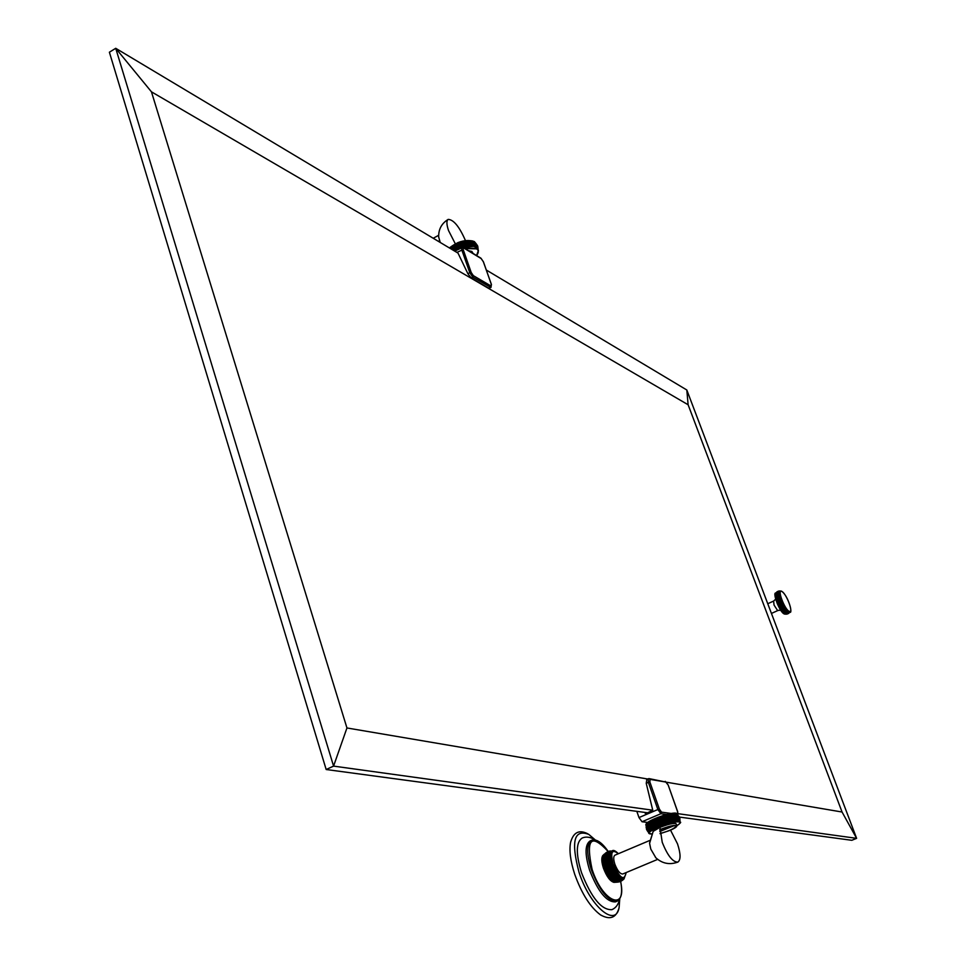 <?xml version="1.0" encoding="UTF-8"?>
<svg xmlns="http://www.w3.org/2000/svg" width="966" height="966" viewBox="0 0 966 966"><rect width="100%" height="100%" fill="white"/><g stroke="black" fill="none" stroke-linecap="round" stroke-linejoin="round"><path stroke-width="1.45" d="M780.347 590.975L779.429 594.126L782.11 602.555L786.771 610.343L789.934 612.154M788.993 613.156L788.135 613.519L789.234 612.287L787.845 613.458L788.956 612.202L787.519 613.338L788.642 612.046L787.181 613.144L788.304 611.828L786.819 612.879L787.942 611.55L786.433 612.553L787.568 611.2L786.022 612.154L787.169 610.802L785.6 611.707L786.771 610.343L785.165 611.188L786.348 609.824L784.718 610.633L785.913 609.268L784.271 610.005L785.491 608.652L783.812 609.341L785.044 608L783.354 608.628L784.609 607.3L782.883 607.88L784.175 606.576L782.424 607.095L783.74 605.815L781.977 606.286L783.317 605.03L781.53 605.44L782.895 604.221L781.108 604.583L782.496 603.388L780.685 603.714L782.11 602.555L780.287 602.832L781.736 601.721L779.912 601.951L781.385 600.876L779.55 601.069L781.059 600.043L779.224 600.188L780.757 599.21L778.91 599.331L780.48 598.401L778.632 598.485L780.226 597.616L778.391 597.664L779.997 596.843L778.173 596.879L779.816 596.107L777.992 596.119L779.647 595.406L777.835 595.406L779.526 594.754L777.727 594.73L779.429 594.126L777.642 594.102L779.369 593.559L777.594 593.535L779.345 593.039L777.594 593.015L779.357 592.569L777.618 592.544L779.393 592.158L777.787 591.808L779.731 591.277L778.089 591.325L780.105 591.011L778.475 591.132M786.445 613.821L784.609 613.857L787.519 613.338M787.845 613.458L784.923 614.014L786.759 613.953M775.783 597.942L777.087 597.374L775.976 598.678L777.304 598.159L776.193 599.439L777.545 598.98L776.447 600.236L777.823 599.826L776.724 601.045L778.137 600.683L777.026 601.866L778.463 601.552L777.352 602.699L778.825 602.434L777.702 603.545L779.2 603.327L778.077 604.39L779.598 604.209L778.463 605.223L780.021 605.078L778.862 606.044L780.443 605.936L779.284 606.853L780.89 606.781L779.707 607.638L781.349 607.59L780.142 608.399L782.267 609.123L781.011 609.824L782.726 609.836L781.458 610.476L783.185 610.5L781.892 611.092L784.078 611.683L782.738 612.166L784.513 612.19L783.148 612.625L784.935 612.649L783.535 613.024L785.346 613.036L783.921 613.362L785.732 613.362L784.271 613.639L786.095 613.627L784.609 613.857L781.892 611.092L776.724 601.045L775.638 593.233L776.833 592.025L775.384 593.981L776.531 593.039L775.336 594.392L776.507 593.498L775.408 595.962L776.64 595.225L775.626 597.242L776.905 596.614L775.783 597.942L779.816 596.107M779.055 590.999L779.767 590.938M778.294 591.18L776.978 591.832M778.089 591.325L777.002 591.808M777.92 591.53L776.833 592.025M777.787 591.808L776.7 592.291M777.678 592.146L776.604 592.641M777.618 592.544L776.531 593.039M777.594 593.015L776.507 593.498M777.594 593.535L776.519 594.018M777.642 594.102L776.555 594.597M777.727 594.73L776.64 595.225M777.835 595.406L776.749 595.901M777.992 596.119L776.905 596.614M778.173 596.879L777.087 597.374M775.976 598.678L779.997 596.843M778.391 597.664L777.304 598.159M776.193 599.439L780.226 597.616M778.632 598.485L777.545 598.98M776.447 600.236L780.48 598.401M778.91 599.331L777.823 599.826M776.724 601.045L780.757 599.21M779.224 600.188L778.137 600.683M777.026 601.866L781.059 600.043M779.55 601.069L778.463 601.552M777.352 602.699L781.385 600.876M779.912 601.951L778.825 602.434M777.702 603.545L781.736 601.721M780.287 602.832L779.2 603.327M778.077 604.39L782.11 602.555M780.685 603.714L779.598 604.209M778.463 605.223L782.496 603.388M781.108 604.583L780.021 605.078M778.862 606.044L782.895 604.221M781.53 605.44L780.443 605.936M779.284 606.853L783.317 605.03M781.977 606.286L780.89 606.781M779.707 607.638L783.74 605.815M782.424 607.095L781.349 607.59M780.142 608.399L784.175 606.576M782.883 607.88L781.796 608.375M780.576 609.123L784.609 607.3M783.354 608.628L782.267 609.123M781.011 609.824L785.044 608M783.812 609.341L782.726 609.836M781.458 610.476L785.491 608.652M784.271 610.005L783.185 610.5M781.892 611.092L785.913 609.268M784.718 610.633L783.643 611.116M785.165 611.188L784.078 611.683M785.6 611.707L784.513 612.19M786.022 612.154L784.935 612.649M786.433 612.553L785.346 613.036M786.819 612.879L785.732 613.362M787.181 613.144L786.095 613.627M486.333 270.033L686.814 389.986L856.613 838.343L851.807 840.299L679.388 817.079M647.908 812.841L326.17 769.516L109.387 52.212L115.727 48.3L458.005 253.092L467.882 273.716L471.179 277.93L488.796 288.206L490.957 287.494L491.416 284.439L483.326 261.726L480.899 258.176L463.282 247.501L461.663 247.368L461.736 249.747L469.778 272.69L467.882 273.716M644.986 812.454L645.481 813.879L652.75 810.196L333.572 766.11L346.951 727.966L151.457 91.83L688.118 404.754L686.814 389.986M151.457 91.83L115.727 48.3L333.572 766.11L326.17 769.516M652.75 810.196L646.23 783.281L646.87 779.441M636.836 811.355L638.997 817.574L642.016 821.752L647.655 822.452M666.673 782.243L842.062 812.02L856.613 838.343L678.132 813.698M657.858 817.369L663.328 815.461M346.951 727.966L647.631 779.007M842.062 812.02L688.118 404.754M677.818 815.099L679.617 820.182L677.818 815.099L676.683 814.64C671.08 813.457 646.459 822.609 646.314 825.918L648.017 831.34L646.218 826.425M648.258 831.871L648.222 831.786C646.544 828.961 672.698 818.963 678.627 820.17L680.293 821.969M678.663 819.905L676.864 814.809L678.663 819.905M678.217 819.868L676.417 814.761L678.217 819.868M677.709 819.844L675.91 814.749L677.709 819.844M677.154 819.868L675.343 814.761L677.154 819.868M676.526 819.905L674.727 814.797L676.526 819.905M675.85 819.965L674.051 814.857L675.85 819.965M675.125 820.062L673.314 814.954L675.125 820.062M674.34 820.182L672.541 815.062L674.34 820.182M673.519 820.327L671.72 815.207L673.519 820.327M672.662 820.496L670.863 815.376L672.662 820.496M671.756 820.689L669.957 815.57L671.756 820.689M670.827 820.907L669.015 815.787M669.861 821.148L668.061 816.029M668.87 821.414L667.071 816.282M667.856 821.692L666.057 816.572M666.83 821.994L665.031 816.874M665.779 822.308L663.98 817.188M664.729 822.646L662.942 817.526M663.678 822.996L661.879 817.876M662.628 823.37L660.829 818.238M661.589 823.744L659.79 818.613M660.551 824.131L658.752 818.999M659.524 824.517L657.737 819.397M658.522 824.928L656.735 819.796M657.556 825.326L655.757 820.206M656.602 825.737L654.815 820.617M655.685 826.147L653.897 821.028M654.803 826.57L653.016 821.438L654.803 826.57M653.97 826.968L652.183 821.849L653.97 826.968M653.173 827.379L651.386 822.259L653.173 827.379M652.424 827.777L650.637 822.658L652.424 827.777M651.724 828.176L649.937 823.056L651.724 828.176M651.072 828.55L649.285 823.443L651.072 828.55M650.48 828.925L648.705 823.805L650.48 828.925M649.949 829.287L648.174 824.167L649.949 829.287M649.478 829.637L647.703 824.517L649.478 829.637M649.067 829.963L647.292 824.855L649.067 829.963M648.729 830.277L646.954 825.169L648.729 830.277M648.452 830.579L646.677 825.471L648.452 830.579M648.234 830.845L646.459 825.749L648.234 830.845M648.101 831.11L646.326 826.002L648.101 831.11M646.169 827.15L648.017 831.557L646.182 827.596M646.471 829.239L646.761 829.927M679.967 819.011L679.859 818.383M679.315 816.958L679.907 820.496L678.977 816.379M679.798 820.327L677.999 815.244L679.798 820.327M679.364 820.062L677.564 814.966L679.364 820.062M679.05 819.977L677.251 814.869L679.05 819.977M655.878 857.844L650.806 849.126L649.587 843.354L653.173 831.352L659.947 827.379C667.458 824.409 672.747 823.117 675.814 823.527L676.272 824.083M676.876 825.797L676.224 823.926C674.292 822.79 668.87 823.938 659.959 827.379L662.229 842.28C667.554 855.61 672.771 862.215 677.854 862.095C669.498 865.101 662.048 863.556 655.491 857.458C662.048 863.556 669.498 865.101 677.854 862.095C680.873 859.957 680.764 853.896 677.528 843.898L670.549 830.168M653.173 831.352L649.587 842.835M649.732 840.48L614.956 855.164C613.362 856.25 613.325 859.269 614.871 864.244C617.479 870.837 620.112 874.085 622.78 873.976L657.665 859.378M611.623 851.058L610.246 852.555M610.234 852.567L610.017 853.183M610.017 853.195L609.86 853.908M609.86 853.92L609.715 855.598M609.715 855.622L609.727 856.564M609.727 856.576L609.8 857.591M609.8 857.615L609.932 858.677M609.932 858.702L610.126 859.812M610.126 859.837L611.019 863.435M611.031 863.459L612.359 867.178M612.372 867.202L612.891 868.41M612.903 868.434L615.33 872.986M615.342 873.01L615.982 874.001M615.994 874.025L617.334 875.824M617.346 875.836L618.687 877.321M618.699 877.333L619.351 877.925M619.363 877.937L620.619 878.843M619.025 879.531L621.223 879.145M619.882 879.724L623.638 879.108L621.428 880.968M614.774 881.849L615.885 882.127M613.543 881.149L614.159 881.547M611.55 879.338L613.531 881.137M610.874 878.553L611.538 879.326M609.522 876.742L610.862 878.529M608.858 875.727L609.51 876.717M607.59 873.518L608.846 875.703M605.899 869.919L607.578 873.505M605.416 868.675L605.887 869.895M604.559 866.176L605.404 868.651M603.158 855.321L602.084 860.295L603.702 868.011L610.077 879.567L614.376 882.32M603.665 862.553L604.559 866.152M603.472 861.418L603.665 862.541L610.029 859.825L603.714 862.493M603.279 859.305L603.472 861.394M603.412 856.649L603.279 859.281M604.076 854.765L603.424 856.637M610.5 850.949L609.401 851.143M608.363 851.469L611.55 851.046L607.336 851.927M606.37 852.507L611.128 851.263L605.573 853.123M604.233 854.536L610.741 851.589L604.462 854.246M604.136 854.681L610.415 852.024L604.136 854.681M603.859 855.212L610.15 852.555L603.859 855.212M603.629 855.852L609.932 853.183L603.629 855.852M603.472 856.564L609.763 853.908L603.472 856.564M603.364 857.373L609.667 854.717L603.364 857.373M603.315 858.267L609.618 855.61L603.315 858.267M603.327 859.233L609.631 856.564L603.327 859.233M603.4 860.259L609.703 857.603L603.4 860.259M603.521 861.346L609.836 858.689L603.521 861.346M603.955 863.676L610.27 861.008L603.955 863.676M609.884 861.189L604.221 863.58M604.257 864.884L610.572 862.227L604.257 864.884M610.427 862.3L604.366 864.86M604.607 866.116L610.935 863.459L604.607 866.116M610.85 863.507L604.68 866.104M605.006 867.371L611.333 864.715L605.006 867.371M611.309 864.727L605.066 867.359M611.78 865.971L605.513 868.615M612.275 867.214L605.996 869.859M606.479 871.103L612.806 868.446M607.046 872.31L613.386 869.654M607.65 873.481L613.978 870.837M608.266 874.616L614.593 871.96L608.266 874.616M614.557 871.972L608.326 874.592M608.918 875.691L615.245 873.047L608.918 875.691M615.113 873.095L608.991 875.655M609.582 876.717L615.91 874.061L609.582 876.717M610.258 877.659L616.574 875.015L610.258 877.659M610.935 878.529L617.262 875.884L610.935 878.529M611.611 879.326L617.938 876.681L611.611 879.326M612.287 880.026L618.614 877.382L612.287 880.026M612.951 880.63L619.278 877.997L612.951 880.63M613.603 881.149L619.93 878.505L613.603 881.149M614.243 881.547L620.558 878.915L614.243 881.547M614.847 881.849L621.162 879.217L614.847 881.849M615.427 882.055L621.742 879.41L615.571 881.922M615.97 882.139L622.285 879.507L616.067 882.151M617.322 882.163L622.78 879.483L618.288 882.067M619.387 881.825L623.251 879.35L620.438 881.451M622.913 879.398L622.116 879.736M623.65 879.132L622.382 880.352M623.118 879.724L623.758 879.084M622.382 879.434L621.416 879.833M621.826 879.35L620.679 879.833M619.955 878.408L618.687 879.012M614.231 882.429C610.367 881.572 606.757 876.802 603.436 868.132C601.42 861.769 601.275 857.506 602.977 855.345M616.779 876.077L616.646 874.942M617.105 901.193L615.463 901.882C606.684 902.316 598.075 891.799 589.634 870.306C584.72 854.198 584.901 844.393 590.178 840.891L591.808 840.191C586.531 843.692 586.362 853.497 591.277 869.605C599.729 891.099 608.339 901.64 617.105 901.193C621.476 898.73 622.647 892.113 620.655 881.366M595.032 839.913C590.467 837.003 586.193 836.363 582.232 837.993C575.977 842.111 575.724 853.642 581.472 872.564C591.385 897.849 601.528 910.213 611.901 909.67C615.885 907.968 618.457 904.43 619.604 899.068M595.31 839.961L588.789 834.395C574.021 828.768 570.785 841.434 579.069 872.407C589.803 906.132 615.668 928.193 619.109 907.545L619.761 898.827M570.797 841.483L570.58 842.424C569.071 850.491 570.447 861.092 574.71 874.242C581.725 893.767 590.323 907.303 600.502 914.874L601.432 915.454M473.159 253.49L470.309 251.764M473.135 253.442L471.855 251.45L468.607 250.725M454.781 251.112L458.439 249.119M463.076 247.393L473.654 246.366L476.455 247.356L478.363 250.109M475.417 243.166L476.926 247.417L474.825 242.744C467.411 240.28 459.273 242.225 450.422 248.552M474.994 242.864L476.492 247.127L474.994 242.864M475.791 243.492L477.301 247.743L475.791 243.492M476.323 243.987L477.615 248.093L476.467 244.156M477.252 245.231L477.868 248.479L477.095 244.978M477.772 246.245L478.061 248.878L477.627 245.907M454.092 246.052L455.59 250.339M454.926 245.581L456.423 249.868M455.795 245.135L457.292 249.409M456.676 244.7L458.174 248.974M457.594 244.289L459.091 248.564M458.524 243.903L460.021 248.19M459.478 243.541L460.951 247.755M461.808 247.296L460.432 243.215L461.917 247.26M461.398 242.913L462.907 247.187M462.376 242.635L463.873 246.91M463.342 242.394L464.839 246.668M464.308 242.188L465.805 246.463M465.25 242.007L466.759 246.282M466.192 241.862L467.701 246.137M467.109 241.754L468.619 246.028M468.015 241.681L469.512 245.956L468.015 241.681M468.884 241.645L470.394 245.919L468.884 241.645M469.73 241.645L471.227 245.907L469.73 241.645M470.539 241.669L472.036 245.944L470.539 241.669M471.311 241.742L472.809 246.004L471.311 241.742M472.036 241.85L473.545 246.113L472.036 241.85M472.724 241.983L474.234 246.245L472.724 241.983M473.364 242.152L474.874 246.415L473.364 242.152M473.956 242.357L475.465 246.62L473.956 242.357M474.499 242.599L476.009 246.861L474.499 242.599M451.001 248.902L451.146 248.081L451.412 249.143M451.774 249.361L451.822 247.562L452.535 249.82M453.042 250.122L452.535 247.042L453.742 250.544M453.296 246.547L454.793 250.822M465.443 240.558C459.442 226.781 453.706 219.717 448.212 219.379C446.389 220.683 446.485 224.39 448.526 230.536L455.312 243.794M440.242 242.466L438.673 237.008M460.432 243.215L461.869 247.284M788.135 613.519L787.048 614.002M786.215 614.159L787.061 614.062M788.389 613.507L787.314 613.99M787.411 613.953L788.618 613.422M457.63 242.72L461.048 241.524M659.778 831.497L674.28 825.652M659.73 829.722L660.647 829.323C669.559 825.882 674.98 824.735 676.9 825.858C676.876 826.896 674.558 828.417 669.933 830.434L660.032 833.694M660.007 833.525C669.184 831.014 674.558 828.55 676.103 826.135L675.234 825.688C671.563 825.664 666.395 827.077 659.73 829.915M789.307 611.369C794.112 613.7 786.167 592.907 781.687 591.409C776.785 588.91 784.815 609.969 789.307 611.369M784.138 613.7C778.342 607.759 775.42 601.19 775.384 593.993M775.638 599.198L773.609 601.069L774.056 605.078L777.558 610.464L780.709 610.186M471.179 277.93L472.736 277.097L490.957 287.494M491.308 284.306L490.33 287.385L488.796 288.206M469.778 272.69L472.736 277.097L473.328 275.636L471.215 272.497L469.778 272.69M471.215 272.497L463.173 249.554L456.858 252.404M463.233 247.477L463.173 249.554M462.352 247.501L454.745 251.136M646.23 783.281L648.355 782.363L657.87 809.52L638.997 817.574M642.016 821.752L660.877 813.722L666.649 814.495M671.261 813.469L661.541 812.14L660.877 813.722L657.87 809.52L659.392 809.134L661.541 812.14M659.392 809.134L649.864 781.989L648.355 782.363L648.295 778.729L649.164 778.62L646.556 779.477M649.164 778.62L650.046 779.369L649.864 781.989M650.046 779.369L666.093 782.098L649.212 778.632M665.236 781.361L668.194 785.044L666.093 782.098M677.649 811.826L668.243 785.189M668.194 785.044L677.697 811.742L677.878 815.123L676.248 813.42C670.307 812.177 644.189 822.175 645.88 825.049L645.916 825.133M677.589 814.326L677.601 811.694M675.741 813.191C670.259 812.02 646.169 820.991 646.145 824.203M676.852 825.725C680.209 823.346 681.356 822.126 680.318 822.054L679.062 821.378C673.133 820.182 646.978 830.192 648.645 833.006L648.681 833.09M676.852 825.701C680.305 823.587 680.97 822.332 678.832 821.933C671.624 820.629 641.665 833.332 650.504 833.924L651.652 833.96M618.288 853.751C611.925 848.716 610.222 852.169 613.193 864.111C620.003 878.577 624.314 881.39 626.125 872.576M618.385 853.715C615.511 850.817 613.458 849.838 612.251 850.78C609.848 852.41 609.8 856.939 612.118 864.389C616.03 874.302 619.991 879.169 623.988 879L626.234 872.527M602.084 860.295L604.366 854.125C601.939 855.755 601.878 860.295 604.173 867.734C608.073 877.635 612.033 882.489 616.067 882.308L615.668 882.103M617.962 877.635L617.938 876.536M608.182 851.541C590.963 832.994 585.601 838.947 592.098 869.388C602.736 902.618 627.308 912.158 620.595 881.39M463.62 247.936L481.273 258.634M490.909 285.948L473.328 275.636M491.404 284.608L483.447 261.858L480.935 258.2M464.984 248.528L476.612 248.878C478.907 250.46 478.87 252.669 476.504 255.519M464.356 248.153L476.818 248.371L478.436 250.291L477.578 254.058M449.552 248.033C458.331 241.355 466.638 239.254 474.475 241.729L476.141 243.806M449.48 247.984C456.978 241.838 464.791 239.52 472.917 241.041M789.765 612.251C793.207 614.195 788.184 595.322 781.397 591.095L780.009 591.059M785.527 614.147L784.477 614.038C779.647 612.685 772.269 592.327 775.783 593.003M773.609 601.069L767.765 603.726M771.436 613.434L777.944 610.488M646.266 826.159L645.88 825.049C644.877 821.1 670.199 812.056 675.922 813.155L677.492 814.024M648.295 831.98L647.401 831.014M646.194 826.715L646.206 827.983M646.508 829.335L646.809 830.048M679.931 820.943L680.028 820.122M648.222 831.786L648.645 833.006L651.639 833.996M611.575 851.082L612.251 850.78M623.299 879.289L623.988 879M610.077 879.567L616.393 882.163M608.991 851.251L609.763 851.058M607.01 852.097L607.626 851.77M605.078 853.57L605.972 852.785M616.622 882.175L617.902 882.115M619.061 881.91L619.761 881.717M621.126 881.137L621.766 880.775M622.816 880.014L623.674 879.193M608.23 851.517C602.072 842.606 596.59 838.826 591.808 840.191M618.892 908.451C615.97 917.99 609.836 920.127 600.502 914.874M587.896 833.863C579.214 829.359 573.442 832.209 570.58 842.424M476.576 255.555L478.436 250.291M449.407 247.948C458.041 241.186 466.349 239.061 474.342 241.572L476.093 243.661M448.212 219.379C441.522 223.472 438.359 229.461 438.697 237.358C438.359 229.461 441.522 223.472 448.212 219.379M439.276 240.594L439.784 242.188M433.227 238.264L438.636 235.293M785.249 614.11L786.01 614.171"/></g></svg>
